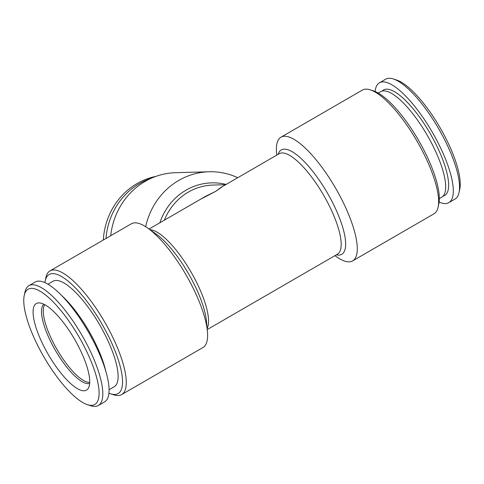 <?xml version="1.0" encoding="UTF-8"?>
<svg xmlns="http://www.w3.org/2000/svg" width="484" height="484" viewBox="0 0 484 484"><rect width="100%" height="100%" fill="white"/><g stroke="black" fill="none" stroke-linecap="round" stroke-linejoin="round"><path stroke-width="0.73" d="M200.08 199.505L215.773 191.313L222.846 186.328M439.115 202.088A69.242 21.024 -120.1 0 0 448.795 202.657A69.242 21.024 -120.1 0 0 435.074 137.111A69.242 21.024 -120.1 0 0 382.844 81.887A69.242 21.024 -120.1 0 0 379.426 82.8A69.242 21.024 -120.1 0 0 375.094 91.482M448.795 202.657L455.063 199.033A69.242 21.024 -120.1 0 0 459.05 192.553A69.242 21.024 -120.1 0 0 438.571 128.575A69.242 21.024 -120.1 0 0 393.298 78.946A69.242 21.024 -120.1 0 0 389.106 78.263A69.242 21.024 -120.1 0 0 385.694 79.176L379.426 82.8M276.751 155.128L276.594 153.458A71.475 21.701 59.9 0 1 281.01 137.178A71.475 21.701 59.9 0 1 284.538 136.234A71.475 21.701 59.9 0 1 338.455 193.243A71.475 21.701 59.9 0 1 352.618 260.9A71.475 21.701 59.9 0 1 349.097 261.85A71.475 21.701 59.9 0 1 336.301 256.623L334.934 255.655M352.618 260.9L433.997 213.807A71.475 21.701 -120.1 0 0 438.117 207.116A71.475 21.701 -120.1 0 0 416.978 141.068A71.475 21.701 -120.1 0 0 370.242 89.843A71.475 21.701 -120.1 0 0 362.389 90.078L281.01 137.178M121.611 394.605L202.99 347.506A71.475 21.701 -120.1 0 0 207.406 331.225A71.475 21.701 -120.1 0 0 147.699 228.061A71.475 21.701 -120.1 0 0 131.382 223.777L50.003 270.877A71.475 21.701 59.9 0 1 104.592 321.872A71.475 21.701 59.9 0 1 121.611 394.605A71.475 21.701 59.9 0 1 118.084 395.549A71.475 21.701 59.9 0 1 113.758 394.841L110.497 393.794A68.795 20.891 59.9 0 1 108.906 393.202M459.05 192.553L459.764 189.202A66.562 20.213 -120.1 0 0 440.077 127.703A66.562 20.213 -120.1 0 0 396.559 79.993L393.298 78.946M62.012 295.857A60.978 18.519 59.9 0 1 105.935 371.748M44.885 282.596A68.795 20.891 59.9 0 1 45.169 280.92L45.883 277.568A71.475 21.701 59.9 0 1 50.003 270.877M207.249 329.556L337.402 254.227A58.074 17.636 -120.1 0 0 323.572 195.131A58.074 17.636 -120.1 0 0 279.22 153.7L220.904 187.453L215.773 191.313L205.821 196.195L149.066 229.029M145.66 226.687A71.475 67.197 -91.6 0 1 209.088 171.759A71.475 67.197 -91.6 0 1 237.753 177.701M439.321 198.591L441.711 197.212A60.978 18.519 -120.1 0 0 429.629 139.489A60.978 18.519 -120.1 0 0 383.63 90.853A60.978 18.519 -120.1 0 0 380.624 91.657L378.228 93.043M438.117 207.116L438.831 203.764A68.795 20.891 -120.1 0 0 418.485 140.197A68.795 20.891 -120.1 0 0 373.503 90.889L370.242 89.843M45.169 280.92A68.795 20.891 59.9 0 1 98.839 318.793A68.795 20.891 59.9 0 1 114.666 394.472A68.795 20.891 59.9 0 1 110.497 393.794M109.051 389.741L114.139 386.795A60.978 18.519 -120.1 0 0 102.057 329.078A60.978 18.519 -120.1 0 0 56.059 280.436A60.978 18.519 -120.1 0 0 53.052 281.246L47.964 284.187M24.236 295.482L24.95 292.13A69.242 21.024 59.9 0 1 28.937 285.651L35.205 282.027A69.242 21.024 59.9 0 1 38.617 281.113A69.242 21.024 59.9 0 1 90.847 336.338A69.242 21.024 59.9 0 1 104.574 401.883L98.306 405.507A69.242 21.024 59.9 0 1 90.702 405.737L87.441 404.691A66.562 20.213 59.9 0 1 43.923 356.98A66.562 20.213 59.9 0 1 24.236 295.482A66.562 20.213 59.9 0 1 31.357 288.367A66.562 20.213 59.9 0 1 86.436 350.936A66.562 20.213 59.9 0 1 87.441 404.691M28.937 285.651A69.242 21.024 59.9 0 1 32.355 284.737A69.242 21.024 59.9 0 1 84.585 339.962A69.242 21.024 59.9 0 1 98.306 405.507M209.088 171.759L175.474 172.703A71.475 67.197 88.4 0 0 110.715 235.744M151.214 178.263A69.242 65.098 88.4 0 0 139.628 183.49A69.242 65.098 88.4 0 0 106.014 238.461M155.83 176.406A69.242 65.098 88.4 0 0 137.039 183.563A69.242 65.098 88.4 0 0 103.328 240.016M38.817 302.893A50.034 15.192 59.9 0 1 39.198 302.893A50.034 15.192 59.9 0 1 74.566 339.248A50.034 15.192 59.9 0 1 88.469 388.023A50.034 15.192 59.9 0 1 48.539 354.941A50.034 15.192 59.9 0 1 38.817 302.893M225.653 184.7L212.978 185.057A58.074 54.595 88.4 0 0 164.372 220.172M147.699 228.061L156.06 233.978A60.306 18.313 59.9 0 1 206.438 321.025L207.406 331.225M150.004 229.694A58.074 17.636 59.9 0 1 190.956 271.887A58.074 17.636 59.9 0 1 207.14 328.412M226.095 184.446A60.306 56.701 88.4 0 0 159.853 222.785M336.313 254.856A60.306 18.313 -120.1 0 0 338.733 255.11A60.306 18.313 -120.1 0 0 325.665 190.091A60.306 18.313 -120.1 0 0 278.137 154.329M443.054 196.135A60.978 18.519 -120.1 0 0 433.894 140.245A60.978 18.519 -120.1 0 0 386.577 89.147A60.978 18.519 -120.1 0 0 382.227 91.028M89.655 383.37A45.823 13.915 59.9 0 1 55.388 350.343A45.823 13.915 59.9 0 1 43.826 304.182M89.709 382.348A45.345 13.77 59.9 0 1 53.458 342.956A45.345 13.77 59.9 0 1 44.734 304.648"/></g></svg>
